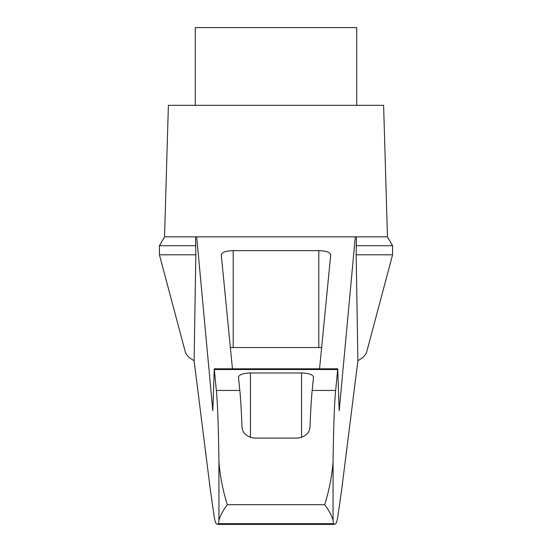 <?xml version="1.0" encoding="UTF-8"?>
<svg xmlns="http://www.w3.org/2000/svg" width="552" height="552" viewBox="0 0 552 552"><rect width="100%" height="100%" fill="white"/><g stroke="black" fill="none" stroke-linecap="round" stroke-linejoin="round"><path stroke-width="0.83" d="M194.097 360.718C189.081 357.91 186.148 354.95 185.286 351.845L159.418 254.789L159.418 245.702L164.53 236.849L196.691 236.849L212.803 410.674L214.259 368.805L216.343 390.464C217.571 402.47 218.433 426.206 218.93 461.672C219.993 475.783 222.78 490.121 227.293 504.694C222.939 510.641 220.144 515.851 218.93 520.315L218.64 523.675L217.805 524.4L216.757 523.924C215.956 523.91 215.156 521.881 214.362 517.845L210.491 490.894L194.097 360.718L195.836 254.789L159.418 254.789M356.164 254.789L392.582 254.789L366.714 351.845C365.852 354.95 362.919 357.91 357.903 360.718L341.509 490.894L337.638 517.845C336.844 521.881 336.044 523.91 335.243 523.924L334.195 524.4L333.36 523.675L333.07 520.315C331.855 515.851 329.061 510.641 324.707 504.694C329.213 490.128 332.007 475.789 333.07 461.672C333.567 426.206 334.429 402.47 335.657 390.464L337.741 368.805L339.197 410.674L355.309 236.849L356.413 236.849L356.164 254.789L357.903 360.718M355.309 236.849L196.691 236.849M294.023 236.849L257.977 236.849M195.587 236.849L195.836 254.789M335.657 390.464L312.19 390.464C311.418 397.267 310.707 409.287 310.065 426.523C309.72 432.761 305.732 436.618 298.114 438.088L253.885 438.088C246.295 436.646 242.314 432.789 241.935 426.523C241.293 409.287 240.582 397.267 239.809 390.464L216.343 390.464M356.709 105.322L356.709 27.6L195.291 27.6L195.291 105.322M232.454 368.805L221.255 254.734C221.98 252.243 225.961 250.877 233.213 250.629L318.787 250.629C326.039 250.877 330.02 252.243 330.745 254.734L319.546 368.805M239.809 390.464L238.498 377.085C239.223 374.594 243.211 373.228 250.456 372.979L301.544 372.979C308.789 373.228 312.777 374.594 313.501 377.085L312.19 390.464M333.36 523.675L218.64 523.675M230.37 347.608A11.958 3.098 180 0 1 233.213 347.525L318.787 347.525A11.958 3.098 180 0 1 321.63 347.608M195.836 245.702L159.418 245.702M392.582 254.789L392.582 245.702L356.164 245.702M164.53 236.849L168.388 105.322L383.612 105.322L387.469 236.849L356.413 236.849M333.07 520.315L333.07 461.672M218.93 520.315L218.93 461.672M324.707 504.694L227.293 504.694M337.603 369.523L214.397 369.523M250.456 372.979L250.456 437.536M301.544 372.979L301.544 437.536M233.213 250.629L233.213 347.525M318.787 250.629L318.787 347.525M214.259 368.805L337.741 368.805M217.805 524.4L334.195 524.4M216.763 523.924L217.129 523.924M334.871 523.924L335.236 523.924M392.582 245.702L387.469 236.849"/></g></svg>
